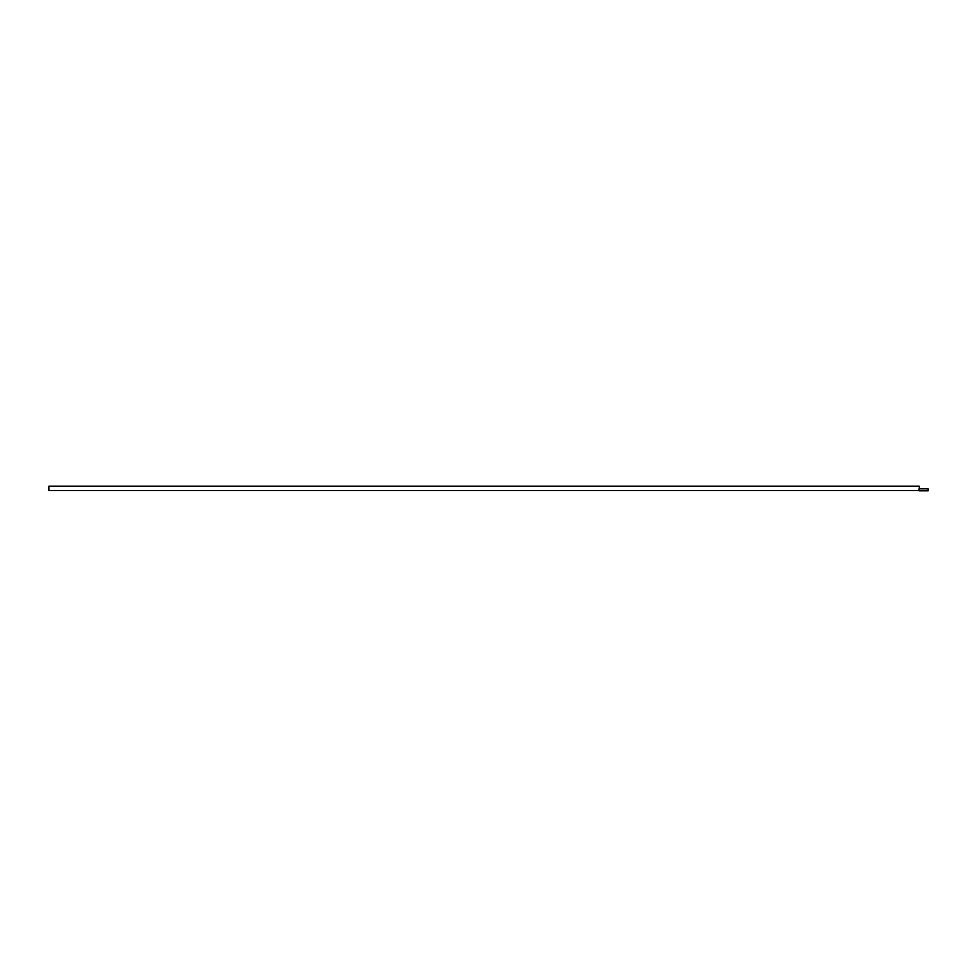 <?xml version="1.0" encoding="UTF-8"?>
<svg xmlns="http://www.w3.org/2000/svg" width="977" height="977" viewBox="0 0 977 977"><rect width="100%" height="100%" fill="white"/><g stroke="black" fill="none" stroke-linecap="round" stroke-linejoin="round"><path stroke-width="1.47" d="M918.856 490.552L919.064 488.793L918.856 490.552L48.85 490.552L48.85 486.241L919.357 486.241L919.357 488.793M919.064 490.759L928.15 490.759L928.15 488.793L919.064 488.793"/></g></svg>
